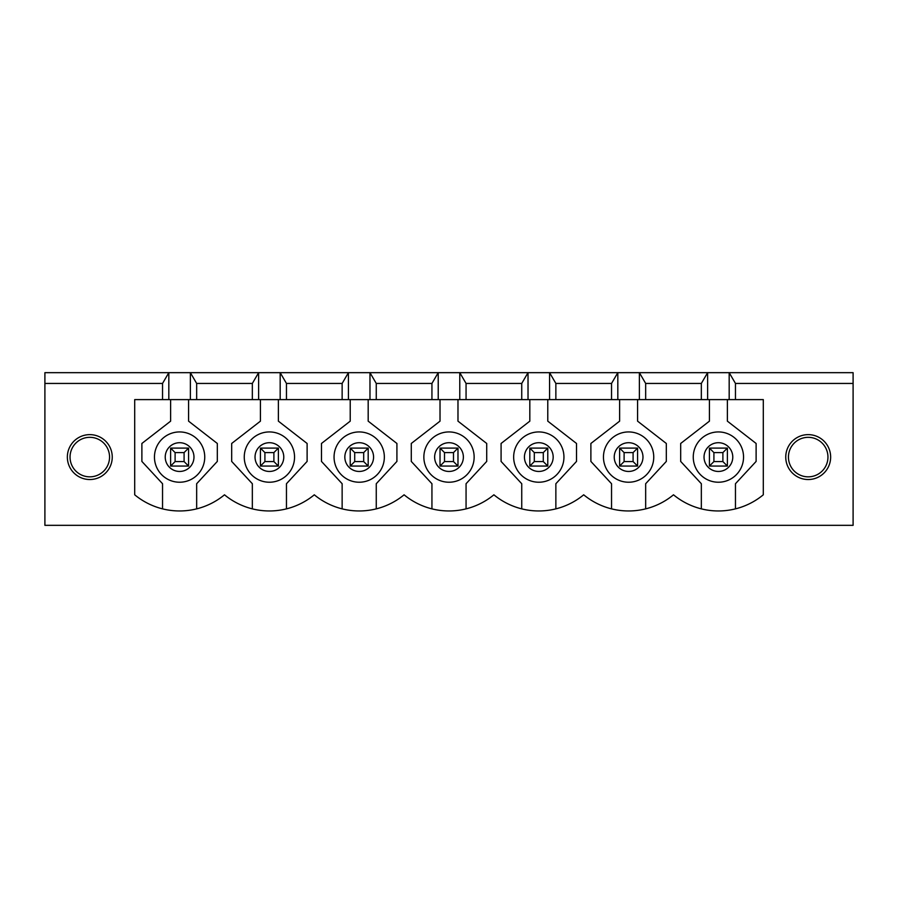 <?xml version="1.0" encoding="UTF-8"?>
<svg xmlns="http://www.w3.org/2000/svg" width="898" height="898" viewBox="0 0 898 898"><rect width="100%" height="100%" fill="white"/><g stroke="black" fill="none" stroke-linecap="round" stroke-linejoin="round"><path stroke-width="1.35" d="M722.89 461.572L727.38 466.062L709.42 466.062L709.42 448.102L727.38 448.102L722.89 452.592L713.91 452.592L713.91 461.572L722.89 461.572L722.89 452.592M709.42 448.102L713.91 452.592M727.38 448.102L727.38 466.062M709.42 466.062L713.91 461.572M633.09 461.572L637.58 466.062L619.62 466.062L619.62 448.102L637.58 448.102L633.09 452.592L624.11 452.592L624.11 461.572L633.09 461.572L633.09 452.592M619.62 448.102L624.11 452.592M637.58 448.102L637.58 466.062M619.62 466.062L624.11 461.572M543.29 461.572L547.78 466.062L529.82 466.062L529.82 448.102L547.78 448.102L543.29 452.592L534.31 452.592L534.31 461.572L543.29 461.572L543.29 452.592M529.82 448.102L534.31 452.592M547.78 448.102L547.78 466.062M529.82 466.062L534.31 461.572M453.49 461.572L457.98 466.062L440.02 466.062L440.02 448.102L457.98 448.102L453.49 452.592L444.51 452.592L444.51 461.572L453.49 461.572L453.49 452.592M440.02 448.102L444.51 452.592M457.98 448.102L457.98 466.062M440.02 466.062L444.51 461.572M363.69 461.572L368.18 466.062L350.22 466.062L350.22 448.102L368.18 448.102L363.69 452.592L354.71 452.592L354.71 461.572L363.69 461.572L363.69 452.592M350.22 448.102L354.71 452.592M368.18 448.102L368.18 466.062M350.22 466.062L354.71 461.572M273.89 461.572L278.38 466.062L260.42 466.062L260.42 448.102L278.38 448.102L273.89 452.592L264.91 452.592L264.91 461.572L273.89 461.572L273.89 452.592M260.42 448.102L264.91 452.592M278.38 448.102L278.38 466.062M260.42 466.062L264.91 461.572M184.09 461.572L188.58 466.062L170.62 466.062L170.62 448.102L188.58 448.102L184.09 452.592L175.11 452.592L175.11 461.572L184.09 461.572L184.09 452.592M170.62 448.102L175.11 452.592M188.58 448.102L188.58 466.062M170.62 466.062L175.11 461.572M808.2 476.838A19.756 19.756 0 0 1 791.093 447.204A19.756 19.756 0 0 1 825.307 447.204A19.756 19.756 0 0 1 808.2 476.838M106.907 466.96A19.756 19.756 0 0 1 72.693 466.96A19.756 19.756 0 0 1 89.8 437.326A19.756 19.756 0 0 1 106.907 466.96M112.25 457.082A22.45 22.45 0 0 1 78.575 476.524A22.45 22.45 0 0 1 78.575 437.64A22.45 22.45 0 0 1 112.25 457.082M785.75 457.082A22.45 22.45 0 0 1 819.425 437.64A22.45 22.45 0 0 1 819.425 476.524A22.45 22.45 0 0 1 785.75 457.082M639.376 399.61L162.538 399.61L162.538 383.446L44.9 383.446L44.9 525.33L853.1 525.33L853.1 383.446L735.462 383.446L735.462 399.61L729.176 399.61L729.176 372.67L707.624 372.67L701.338 383.446L645.662 383.446L645.662 399.61L639.376 399.61L639.376 372.67L645.662 383.446M162.538 399.61L134.7 399.61L134.7 494.798A70.448 70.448 0 0 0 224.5 494.798A70.448 70.448 0 0 0 314.3 494.798A70.448 70.448 0 0 0 404.1 494.798A70.448 70.448 0 0 0 493.9 494.798A70.448 70.448 0 0 0 583.7 494.798A70.448 70.448 0 0 0 673.5 494.798A70.448 70.448 0 0 0 763.3 494.798L763.3 399.61L735.462 399.61M196.662 399.61L196.662 383.446L252.338 383.446L258.624 372.67L258.624 399.61M252.338 399.61L252.338 383.446M729.176 399.61L645.662 399.61M701.338 399.61L701.338 383.446M611.538 399.61L611.538 383.446L617.824 372.67L707.624 372.67L707.624 399.61M555.862 399.61L555.862 383.446L611.538 383.446M549.576 399.61L549.576 372.67L555.862 383.446M521.738 399.61L521.738 383.446L528.024 372.67L617.824 372.67L617.824 399.61M466.062 399.61L466.062 383.446L521.738 383.446M459.776 399.61L459.776 372.67L466.062 383.446M431.938 399.61L431.938 383.446L438.224 372.67L528.024 372.67L528.024 399.61M376.262 399.61L376.262 383.446L431.938 383.446M369.976 399.61L369.976 372.67L376.262 383.446M342.138 399.61L342.138 383.446L348.424 372.67L438.224 372.67L438.224 399.61M286.462 399.61L286.462 383.446L342.138 383.446M280.176 399.61L280.176 372.67L286.462 383.446M190.376 399.61L190.376 372.67L348.424 372.67L348.424 399.61M260.42 399.61L260.42 421.162L231.684 443.466L231.684 461.426L252.338 483.719L252.338 508.863M286.462 508.863L286.462 483.719L307.116 461.426L307.116 443.466L278.38 421.162L278.38 399.61M350.22 399.61L350.22 421.162L321.484 443.466L321.484 461.426L342.138 483.719L342.138 508.863M376.262 508.863L376.262 483.719L396.916 461.426L396.916 443.466L368.18 421.162L368.18 399.61M440.02 399.61L440.02 421.162L411.284 443.466L411.284 461.426L431.938 483.719L431.938 508.863M466.062 508.863L466.062 483.719L486.716 461.426L486.716 443.466L457.98 421.162L457.98 399.61M529.82 399.61L529.82 421.162L501.084 443.466L501.084 461.426L521.738 483.719L521.738 508.863M555.862 508.863L555.862 483.719L576.516 461.426L576.516 443.466L547.78 421.162L547.78 399.61M619.62 399.61L619.62 421.162L590.884 443.466L590.884 461.426L611.538 483.719L611.538 508.863M645.662 508.863L645.662 483.719L666.316 461.426L666.316 443.466L637.58 421.162L637.58 399.61M853.1 383.446L853.1 372.67L729.176 372.67L735.462 383.446M709.42 399.61L709.42 421.162L680.684 443.466L680.684 461.426L701.338 483.719L701.338 508.863M735.462 508.863L735.462 483.719L756.116 461.426L756.116 443.466L727.38 421.162L727.38 399.61M170.62 399.61L170.62 421.162L141.884 443.466L141.884 461.426L162.538 483.719L162.538 508.863M196.662 508.863L196.662 483.719L217.316 461.426L217.316 443.466L188.58 421.162L188.58 399.61M244.256 457.082A25.144 25.144 0 0 1 281.972 435.306A25.144 25.144 0 0 1 281.972 478.859A25.144 25.144 0 0 1 244.256 457.082A25.144 25.144 0 0 1 281.972 435.306A25.144 25.144 0 0 1 281.972 478.859A25.144 25.144 0 0 1 244.256 457.082M168.824 399.61L168.824 372.67L190.376 372.67L196.662 383.446M162.538 383.446L168.824 372.67L44.9 372.67L44.9 383.446M154.456 457.082A25.144 25.144 0 0 1 192.172 435.306A25.144 25.144 0 0 1 192.172 478.859A25.144 25.144 0 0 1 154.456 457.082A25.144 25.144 0 0 1 192.172 435.306A25.144 25.144 0 0 1 192.172 478.859A25.144 25.144 0 0 1 154.456 457.082M334.056 457.082A25.144 25.144 0 0 1 371.772 435.306A25.144 25.144 0 0 1 371.772 478.859A25.144 25.144 0 0 1 334.056 457.082A25.144 25.144 0 0 1 371.772 435.306A25.144 25.144 0 0 1 371.772 478.859A25.144 25.144 0 0 1 334.056 457.082M423.856 457.082A25.144 25.144 0 0 1 461.572 435.306A25.144 25.144 0 0 1 461.572 478.859A25.144 25.144 0 0 1 423.856 457.082A25.144 25.144 0 0 1 461.572 435.306A25.144 25.144 0 0 1 461.572 478.859A25.144 25.144 0 0 1 423.856 457.082M513.656 457.082A25.144 25.144 0 0 1 551.372 435.306A25.144 25.144 0 0 1 551.372 478.859A25.144 25.144 0 0 1 513.656 457.082A25.144 25.144 0 0 1 551.372 435.306A25.144 25.144 0 0 1 551.372 478.859A25.144 25.144 0 0 1 513.656 457.082M603.456 457.082A25.144 25.144 0 0 1 641.172 435.306A25.144 25.144 0 0 1 641.172 478.859A25.144 25.144 0 0 1 603.456 457.082A25.144 25.144 0 0 1 641.172 435.306A25.144 25.144 0 0 1 641.172 478.859A25.144 25.144 0 0 1 603.456 457.082M693.256 457.082A25.144 25.144 0 0 1 730.972 435.306A25.144 25.144 0 0 1 730.972 478.859A25.144 25.144 0 0 1 693.256 457.082A25.144 25.144 0 0 1 730.972 435.306A25.144 25.144 0 0 1 730.972 478.859A25.144 25.144 0 0 1 693.256 457.082M255.032 457.082A14.368 14.368 0 0 1 276.584 444.633A14.368 14.368 0 0 1 276.584 469.531A14.368 14.368 0 0 1 255.032 457.082M344.832 457.082A14.368 14.368 0 0 1 366.384 444.633A14.368 14.368 0 0 1 366.384 469.531A14.368 14.368 0 0 1 344.832 457.082M434.632 457.082A14.368 14.368 0 0 1 456.184 444.633A14.368 14.368 0 0 1 456.184 469.531A14.368 14.368 0 0 1 434.632 457.082M524.432 457.082A14.368 14.368 0 0 1 545.984 444.633A14.368 14.368 0 0 1 545.984 469.531A14.368 14.368 0 0 1 524.432 457.082M614.232 457.082A14.368 14.368 0 0 1 635.784 444.633A14.368 14.368 0 0 1 635.784 469.531A14.368 14.368 0 0 1 614.232 457.082M704.032 457.082A14.368 14.368 0 0 1 725.584 444.633A14.368 14.368 0 0 1 725.584 469.531A14.368 14.368 0 0 1 704.032 457.082M165.232 457.082A14.368 14.368 0 0 1 186.784 444.633A14.368 14.368 0 0 1 186.784 469.531A14.368 14.368 0 0 1 165.232 457.082"/></g></svg>
